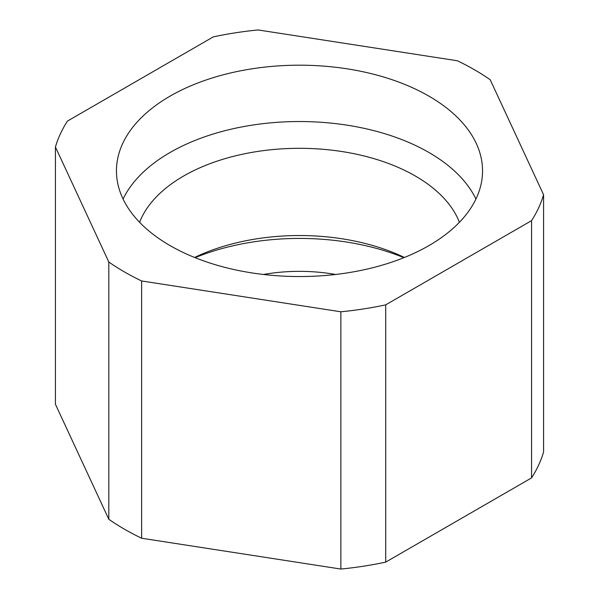 <?xml version="1.0" encoding="UTF-8"?>
<svg xmlns="http://www.w3.org/2000/svg" width="599" height="599" viewBox="0 0 599 599"><rect width="100%" height="100%" fill="white"/><g stroke="black" fill="none" stroke-linecap="round" stroke-linejoin="round"><path stroke-width="0.9" d="M55.422 146.987L55.422 404.243L108.808 519.273L108.808 262.01L55.422 146.987A247.559 142.929 180 0 1 67.432 121.095L213.289 36.883A247.559 142.929 180 0 1 258.132 29.95L457.366 60.769A247.559 142.929 180 0 1 474.55 69.806A247.559 142.929 180 0 1 490.192 79.727L543.578 194.757L543.578 452.013A247.559 142.929 180 0 1 531.568 477.905L531.568 220.642A247.559 142.929 180 0 0 543.578 194.757M195.117 257.682A180.044 103.949 180 0 1 403.883 257.682M335.605 274.477A123.035 71.034 0 0 0 263.395 274.477M340.868 569.05L340.868 311.787A247.559 142.929 180 0 0 385.711 304.854L385.711 562.117A247.559 142.929 180 0 1 340.868 569.05L141.634 538.231A247.559 142.929 180 0 1 124.45 529.194A247.559 142.929 180 0 1 108.808 519.273M340.868 311.787L141.634 280.968A247.559 142.929 180 0 1 124.45 271.931A247.559 142.929 180 0 1 108.808 262.01M194.585 257.473A163.841 94.59 180 0 1 404.415 257.473M385.711 562.117L531.568 477.905M385.711 304.854L531.568 220.642M141.634 280.968L141.634 538.231M170.064 96.14A183.047 105.679 180 0 1 369.546 73.235A183.047 105.679 180 0 1 482.547 170.872A183.047 105.679 180 0 1 428.936 245.597A183.047 105.679 180 0 1 229.454 268.502A183.047 105.679 180 0 1 116.453 170.872A183.047 105.679 180 0 1 170.064 96.14M475.92 199.048A183.047 105.679 0 0 0 428.936 152.49A183.047 105.679 0 0 0 170.064 152.49A183.047 105.679 0 0 0 123.08 199.048M139.589 222.296A163.841 94.59 180 0 1 183.646 176.016A163.841 94.59 180 0 1 415.354 176.016A163.841 94.59 180 0 1 459.411 222.296"/></g></svg>
